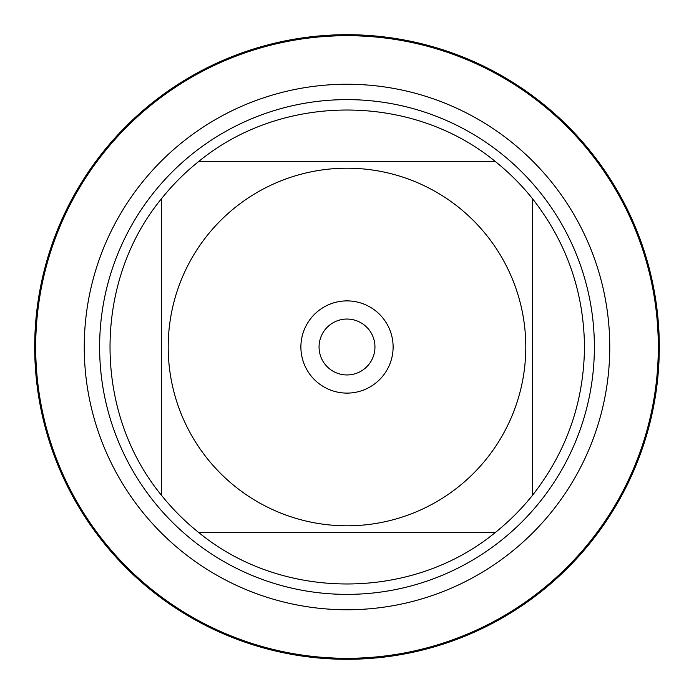 <?xml version="1.0" encoding="UTF-8"?>
<svg xmlns="http://www.w3.org/2000/svg" width="694" height="694" viewBox="0 0 694 694"><rect width="100%" height="100%" fill="white"/><g stroke="black" fill="none" stroke-linecap="round" stroke-linejoin="round"><path stroke-width="1.04" d="M35.689 347A311.311 311.311 0 0 1 502.656 77.398A311.311 311.311 0 0 1 502.656 616.602A311.311 311.311 0 0 1 35.689 347M99.615 347A247.385 247.385 0 0 1 470.688 132.762A247.385 247.385 0 0 1 470.688 561.238A247.385 247.385 0 0 1 99.615 347M300.892 347A46.108 46.108 0 0 1 370.058 307.069A46.108 46.108 0 0 1 370.058 386.931A46.108 46.108 0 0 1 300.892 347M525.8 347A178.8 178.8 0 0 0 287.88 178.254A178.8 178.8 0 0 0 207.289 458.587A178.8 178.8 0 0 0 525.8 347M495.212 161.433C411.776 92.892 282.224 92.892 198.788 161.433A237.487 237.487 0 0 0 161.433 198.788C92.892 282.224 92.892 411.776 161.433 495.212A237.487 237.487 0 0 0 198.788 532.567C282.224 601.108 411.776 601.108 495.212 532.567A237.487 237.487 0 0 0 532.567 495.212L532.567 198.788A237.487 237.487 0 0 0 495.212 161.433L198.788 161.433A237.487 237.487 0 0 0 161.433 198.788L161.433 495.212A237.487 237.487 0 0 0 198.788 532.567L495.212 532.567A237.487 237.487 0 0 0 532.567 495.212C566.582 451.655 583.888 402.26 584.487 347C583.888 291.74 566.582 242.345 532.567 198.788A237.487 237.487 0 0 0 495.212 161.433M319.058 347A27.942 27.942 0 0 0 360.975 371.203A27.942 27.942 0 0 0 360.975 322.797A27.942 27.942 0 0 0 319.058 347M34.7 347A312.3 312.3 0 0 1 347 34.7A312.3 312.3 0 0 1 659.3 347A312.3 312.3 0 0 1 347 659.3A312.3 312.3 0 0 1 34.7 347M84.252 347A262.748 262.748 0 0 1 478.374 119.446A262.748 262.748 0 0 1 478.374 574.554A262.748 262.748 0 0 1 84.252 347"/></g></svg>
